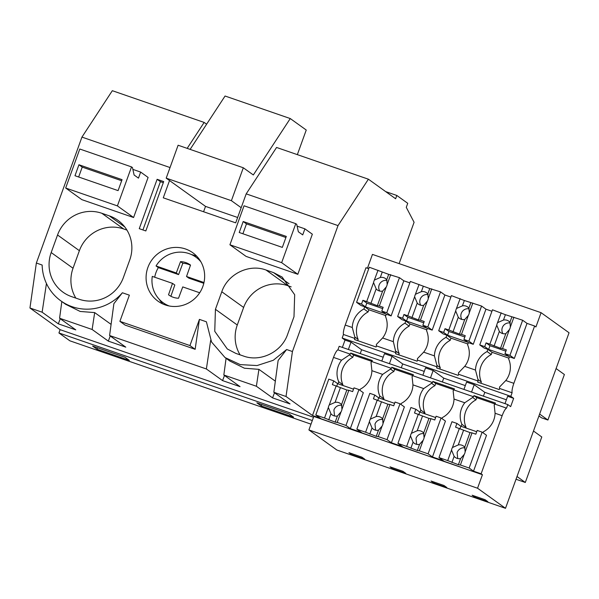 <?xml version="1.0" encoding="UTF-8"?>
<svg xmlns="http://www.w3.org/2000/svg" width="599" height="599" viewBox="0 0 599 599"><rect width="100%" height="100%" fill="white"/><g stroke="black" fill="none" stroke-linecap="round" stroke-linejoin="round"><path stroke-width="0.9" d="M163.302 182.665L160.397 181.662L142.921 229.941M157.125 179.303L139.253 228.676L145.827 230.944L163.699 181.579L157.125 179.303L160.397 181.662M504.994 403.614L507.653 396.276L513.657 398.35L510.655 406.631L507.817 404.595L339.184 346.312L337.903 349.853A9.352 2.067 -70.9 0 0 333.516 357.408L312.483 415.504L286.023 396.493L273.84 392.285L290.036 403.921L272.582 397.886L256.379 386.25L223.831 375.004L240.034 386.64L222.573 380.605L206.378 368.969L109.595 335.522L125.79 347.158L108.329 341.123L92.134 329.487L59.586 318.241L75.788 329.877L58.328 323.842L42.132 312.206L29.95 307.998L36.359 263.028L81.943 137.104L112.327 90.696L204.154 122.428L206.618 124.203M29.95 307.998L60.125 329.675L313.509 417.241M482.427 474.722L477.545 488.222L308.912 429.94L313.794 416.447L482.427 474.722L481.117 473.787L502.149 415.691C503.766 411.401 505.234 408.877 506.537 408.129L507.817 404.595M312.483 415.504L320.158 418.154L321.468 419.098M206.378 368.969L210.691 340.262M109.595 335.522L113.877 303.693L122.383 292.761L129.369 295.172L119.89 321.349L189.943 345.563L199.422 319.387L206.4 321.798L211.544 341.984L225.052 357.581L240.251 364.611L257.083 365.555L273.271 360.291L286.636 349.524L292.424 351.531L338.016 225.598L368.4 179.198L276.573 147.459L246.189 193.866L338.016 225.598M199.422 319.387L195.154 349.307L125.101 325.092L119.89 321.349M59.586 318.241L61.832 301.559M126.936 230.091L123.634 228.953A35.071 34.136 -54.3 0 0 79.382 250.689L57.541 234.995L51.185 252.553A35.071 34.136 -54.3 0 0 63.052 292.215A35.071 34.136 -54.3 0 0 71.603 296.64L79.15 299.245A35.071 34.136 -54.3 0 0 123.394 277.509L129.751 259.951A35.071 34.136 -54.3 0 0 117.876 220.29A35.071 34.136 -54.3 0 0 109.332 215.865L101.785 213.259A35.071 34.136 -54.3 0 0 57.541 234.995M75.841 298.1A35.071 34.136 -54.3 0 1 73.033 268.24L79.382 250.689M96.978 349.202L92.613 346.065L124.944 357.244L129.309 360.381L96.978 349.202L97.502 347.757M140.66 172.085L138.466 178.135L134.101 174.998L132.476 167.585L131.525 166.904L117.404 205.899L133.584 217.519L148.103 177.431L140.66 172.085L132.873 169.39M133.584 217.519L81.853 199.647L65.673 188.019L79.794 149.024L131.525 166.904M65.605 304.27L80.184 311.458L94.679 312.596L111.092 324.388M36.359 263.028L42.155 265.035A46.767 45.509 -54.3 0 0 60.799 300.818A46.767 45.509 -54.3 0 0 122.383 292.761M42.132 312.206L46.445 283.499M58.328 323.842L60.237 318.705M92.134 329.487L94.679 312.596M108.329 341.123L110.238 335.987M311.008 424.152L69.858 340.809L58.934 332.962L60.125 329.675M58.934 332.962L312.319 420.535M256.859 402.835L289.197 414.006L293.562 417.144L261.224 405.965L256.859 402.835M169.532 180.539L163.272 197.82L235.699 222.85L246.189 193.866M81.943 137.104L170.034 167.548M187.173 148.365L204.154 122.428M147.886 267.454A29.815 29.014 125.7 0 1 192.766 252.741A29.815 29.014 125.7 0 1 202.851 286.449A29.815 29.014 125.7 0 1 157.979 301.17A29.815 29.014 125.7 0 1 147.886 267.454M243.636 307.452L237.279 325.002L215.43 309.316L221.787 291.765C227.71 274.02 248.922 263.597 266.031 270.022L287.879 285.716A35.071 34.136 -54.3 0 0 243.636 307.452L221.787 291.765M215.43 309.316L214.756 331.314L227.306 348.977L235.849 353.403L243.396 356.008C260.505 362.432 281.725 352.01 287.64 334.272L293.997 316.714L294.671 294.715L282.122 277.052L273.578 272.627L266.031 270.022M304.906 228.848L302.72 234.898L298.347 231.761L296.722 224.348L295.771 223.667L281.657 262.661L297.838 274.29L312.349 234.194L304.906 228.848L297.119 226.152M297.838 274.29L246.107 256.409L229.926 244.789L244.04 205.786L295.771 223.667M385.689 191.613L396.815 195.461L407.739 203.308L406.279 207.344L414.089 222.281L399.121 263.62M368.4 179.198L395.625 198.756L396.815 195.461M275.338 381.151L258.925 369.358L244.437 368.22L229.859 361.04M286.636 349.524L278.131 360.456L273.84 392.285M222.573 380.605L224.483 375.468M272.582 397.886L274.492 392.749M256.379 386.25L258.925 369.358M291.181 286.854L287.879 285.716M237.279 325.002A35.071 34.136 -54.3 0 0 240.087 354.87M223.831 375.004L226.078 358.322M286.023 396.493L292.424 351.531M261.224 405.965L261.748 404.52M368.759 268.689L365.982 267.723L345.226 325.055A9.352 2.067 -70.9 0 0 343.459 334.489L342.179 338.031L345.024 340.075L342.366 347.413M367.449 268.232L372.451 254.403L541.084 312.685L569.05 332.767L505.504 508.304L477.545 488.222M189.943 345.563L195.154 349.307M196.921 256.394A29.815 29.014 -54.3 0 0 191.403 254.545M159.252 299.305A29.815 29.014 -54.3 0 0 162.771 303.948M541.084 312.685L535.925 326.949L534.615 326.006L513.86 383.33C512.347 387.695 511.763 390.84 512.093 392.772L510.812 396.313L513.657 398.35M501.206 312.835L497.088 323.842A7.016 6.829 -54.3 0 0 496.743 325.16L489.862 344.185L486.074 342.875L484.711 346.634L479.762 344.919L492.468 309.81L505.414 314.692L522.65 320.24L527.015 323.378L534.615 326.006M527.015 323.378L514.309 358.487L509.457 356.809L508.663 359.003A21.19 20.621 -54.3 0 1 505.788 380.545L499.544 387.014A9.352 2.067 -70.9 0 0 499.648 388.474L512.093 392.772M483.071 432.815L483.453 431.759A21.19 20.621 -54.3 0 0 495.081 413.243L494.19 404.909A9.352 2.067 109.1 0 1 495.088 404.175L506.537 408.129M482.135 432.141L477.178 430.426L475.816 434.185L472.027 432.875L465.146 451.901A7.016 6.829 -54.3 0 1 464.218 454.446L460.399 464.996L469.152 468.021L482.135 432.141L486.508 435.286L473.517 471.158L481.117 473.787M473.517 471.158L469.152 468.021M308.912 429.94L336.87 450.021L505.504 508.304M351.785 454.686L364.716 459.156L361.878 457.119L348.94 452.649L351.785 454.686L352.122 453.75M474.97 497.26L487.9 501.73L485.063 499.693L472.132 495.223L474.97 497.26L475.306 496.316M433.908 483.071L446.839 487.541L444.001 485.497L431.063 481.027L433.908 483.071L434.245 482.128M392.847 468.875L405.778 473.345L402.94 471.308L390.001 466.838L392.847 468.875L393.184 467.939M460.144 298.639L456.026 309.653A7.016 6.829 -54.3 0 0 455.682 310.971L448.801 329.989L445.012 328.686L443.649 332.438L438.7 330.73L451.406 295.621L464.352 300.503L481.581 306.052L485.954 309.189L491.944 311.263M487.107 351.553L487.9 349.359L492.056 352.339L491.262 354.533L487.107 351.553A21.19 20.621 -54.3 0 0 475.479 370.07L477.987 379.564A9.352 2.067 109.1 0 0 478.092 381.024L458.587 374.278L458.19 375.378L436.634 367.928L437.03 366.828L417.525 360.089L417.129 361.182L395.572 353.739L395.969 352.639L376.464 345.9L376.067 346.993L354.511 339.543L354.908 338.45L343.459 334.489M487.9 349.359L484.127 348.056L479.762 344.919M485.954 309.189L473.247 344.298L468.396 342.621L467.602 344.814A21.19 20.621 -54.3 0 1 464.727 366.356L458.482 372.818A9.352 2.067 109.1 0 0 458.587 374.278M491.262 354.533A21.19 20.621 -54.3 0 0 481.334 381.96L477.987 379.564M480.877 383.218L481.334 381.96M478.092 381.024L477.695 382.117L499.252 389.567L499.648 388.474M471.555 392.06L474.206 384.723L484.801 392.33L506.38 399.788M463.933 389.425L466.591 382.087L474.206 384.723M483.415 396.156L484.801 392.33M464.772 402.768L472.633 397.466A9.352 2.067 109.1 0 1 473.532 396.725L454.027 389.986A9.352 2.067 109.1 0 0 453.129 390.72L454.02 399.054L464.772 402.768A21.19 20.621 -54.3 0 0 461.896 424.309L461.163 426.353M495.148 404.018L476.774 397.669L473.936 395.632L495.485 403.082L495.088 404.175M441.074 417.952L436.117 416.238L434.754 419.989L430.966 418.679L424.077 437.712A7.016 6.829 -54.3 0 1 423.156 440.258L419.337 450.807L428.09 453.825L441.074 417.952L445.446 421.09L432.456 456.97L443.342 460.728L444.653 461.672M442.01 418.626L442.391 417.57A21.19 20.621 -54.3 0 0 454.02 399.054M476.774 397.669L475.98 399.862L472.633 397.466M475.98 399.862A21.19 20.621 -54.3 0 0 466.052 427.289L461.896 424.309M466.052 427.289L465.805 427.963M432.456 456.97L428.09 453.825M516.024 479.26L525.308 482.472L517.012 476.512M525.308 482.472L541.781 436.971L533.484 431.01M539.624 414.066L547.913 420.019L564.385 374.517L556.097 368.565M547.913 420.019L541.533 417.817L538.935 415.953M473.936 395.632L473.532 396.725M337.903 349.853L350.348 354.151A9.352 2.067 109.1 0 0 349.449 354.893L352.796 357.289A21.19 20.621 -54.3 0 0 342.868 384.715L342.621 385.389M454.027 389.986L454.424 388.886L432.867 381.436L432.471 382.536L412.966 375.79L413.362 374.697L391.806 367.247L391.409 368.348L371.904 361.601L372.301 360.508L350.744 353.058L350.348 354.151M342.179 338.031L510.812 396.313M345.024 340.075L351.021 342.149L361.616 349.756L383.195 357.214M381.81 361.04L384.468 353.702L392.083 356.338L402.678 363.945L424.257 371.402M422.872 375.236L425.53 367.898L433.144 370.526L443.739 378.141L465.318 385.599M419.083 284.45L414.965 295.464A7.016 6.829 -54.3 0 0 414.62 296.775L407.739 315.8L403.951 314.49L402.588 318.249L397.639 316.534L410.345 281.433L429.753 288.546L440.52 291.863L444.892 295L432.186 330.101L427.334 328.432L426.54 330.626A21.19 20.621 -54.3 0 1 423.665 352.16L417.421 358.629A9.352 2.067 109.1 0 0 417.525 360.089M446.045 337.364L446.839 335.17L450.995 338.15L450.193 340.344L446.045 337.364A21.19 20.621 -54.3 0 0 434.417 355.881L436.926 365.375A9.352 2.067 109.1 0 0 437.03 366.828M430.494 377.864L433.144 370.526M412.966 375.79A9.352 2.067 109.1 0 0 412.067 376.531L412.958 384.865L423.71 388.579L431.572 383.27L434.919 385.674A21.19 20.621 -54.3 0 0 424.991 413.1L424.743 413.767M432.471 382.536A9.352 2.067 109.1 0 0 431.572 383.27M400.948 404.43L401.33 403.374A21.19 20.621 -54.3 0 0 412.958 384.865M400.012 403.763L395.048 402.049L393.693 405.8L389.904 404.49L383.016 423.515A7.016 6.829 -54.3 0 1 382.095 426.061L378.276 436.611L387.029 439.636L400.012 403.763L404.385 406.901L391.394 442.773L402.281 446.54L403.591 447.475M420.094 412.164L420.835 410.12A21.19 20.621 -54.3 0 1 423.71 388.579M391.394 442.773L387.029 439.636M444.892 295L450.882 297.067M446.839 335.17L443.065 333.868L438.7 330.73M378.021 270.261L373.896 281.268A7.016 6.829 -54.3 0 0 373.559 282.586L366.678 301.611L362.889 300.301L361.526 304.06L356.577 302.345L369.284 267.236L388.691 274.357L399.458 277.666L403.831 280.804L409.821 282.878M391.806 367.247L394.651 369.284L393.857 371.485A21.19 20.621 -54.3 0 0 383.929 398.912L383.682 399.578M413.025 375.64L394.651 369.284M391.409 368.348A9.352 2.067 109.1 0 0 390.511 369.081L393.857 371.485M383.929 398.912L379.773 395.924A21.19 20.621 -54.3 0 1 382.649 374.39L390.511 369.081M379.032 397.976L379.773 395.924M405.778 320.982L409.933 323.962L409.132 326.156L404.984 323.175L405.778 320.982L402.004 319.679L397.639 316.534M404.984 323.175A21.19 20.621 -54.3 0 0 393.356 341.685L395.969 352.639M409.132 326.156A21.19 20.621 -54.3 0 0 399.204 353.582L395.864 351.179M398.754 354.833L399.204 353.582M358.951 389.575L353.987 387.86L352.631 391.611L348.843 390.301L341.954 409.327A7.016 6.829 -54.3 0 1 341.033 411.872L337.215 422.422L345.967 425.447L358.951 389.575L363.323 392.712L350.333 428.584L361.219 432.343L362.53 433.287M403.831 280.804L391.125 315.913L386.273 314.235L385.479 316.429A21.19 20.621 -54.3 0 1 382.604 337.971L376.359 344.44A9.352 2.067 109.1 0 0 376.464 345.9M350.333 428.584L345.967 425.447M359.887 390.241L360.269 389.185A21.19 20.621 -54.3 0 0 371.897 370.676L371.006 362.343A9.352 2.067 109.1 0 1 371.904 361.601M389.432 363.675L392.083 356.338M401.293 367.779L402.678 363.945M432.867 381.436L435.713 383.48L434.919 385.674M454.087 389.829L435.713 383.48M424.991 413.1L420.835 410.12M450.193 340.344A21.19 20.621 -54.3 0 0 440.265 367.771L436.926 365.375M439.816 369.029L440.265 367.771M442.354 381.967L443.739 378.141M350.744 353.058L353.59 355.095L352.796 357.289M371.964 361.444L353.59 355.095M342.868 384.715L338.712 381.735A21.19 20.621 -54.3 0 1 341.587 360.194L349.449 354.893M337.971 383.779L338.712 381.735M357.693 340.644L358.142 339.393L354.803 336.99L354.908 338.45M364.716 306.785L368.864 309.765L368.071 311.967L363.922 308.979L364.716 306.785L360.942 305.483L356.577 302.345M363.922 308.979A21.19 20.621 -54.3 0 0 352.294 327.496L354.803 336.99M368.071 311.967A21.19 20.621 -54.3 0 0 358.142 339.393M348.363 349.487L351.021 342.149M360.231 353.582L361.616 349.756M203.585 211.747L205.524 206.393L237.638 217.489M297.344 154.639L306.246 130.035L290.268 118.557L253.332 174.968L243.314 167.772L231.401 200.687L241.18 207.703M205.524 206.393L166.2 178.15L231.401 200.687M166.2 178.15L178.113 145.235L243.314 167.772M290.268 118.557L225.067 96.02L190.123 149.391M168.963 295.097L168.521 294.783L172.512 283.379L152.281 276.386A28.063 27.307 -54.3 0 0 152.251 284.712A28.063 27.307 -54.3 0 0 163.153 302.727A28.063 27.307 -54.3 0 0 169.24 305.992M200.927 261.868A28.063 27.307 -54.3 0 0 195.888 257.143A28.063 27.307 -54.3 0 0 156.054 265.963L158.346 267.611A28.063 27.307 -54.3 0 0 154.707 277.225M199.699 292.769L182.755 286.914L178.517 298.242A18.479 17.985 -54.3 0 1 168.738 294.948A18.479 17.985 -54.3 0 1 168.521 294.783M203.982 282.526L186.529 276.491L190.519 265.087A18.479 17.985 -54.3 0 0 190.302 264.93A18.479 17.985 -54.3 0 0 180.524 261.636L176.286 272.957L156.054 265.963M186.529 276.491L188.82 278.138L203.802 283.32M176.286 272.957L178.584 274.604L182.815 263.283A18.479 17.985 125.7 0 1 190.46 265.26M178.584 274.604L158.346 267.611M172.512 283.379L174.811 285.027L170.88 296.258M182.815 263.283L180.524 261.636M117.404 205.899L65.673 188.019M78.948 164.755L74.98 175.724L118.085 190.624L122.061 179.655L78.948 164.755L82.228 167.106L121.664 180.741M78.649 176.997L82.228 167.106M281.657 262.661L229.926 244.789M243.194 221.518L239.226 232.494L282.331 247.387L286.307 236.418L243.194 221.518L246.474 223.876L285.91 237.504M242.894 233.76L246.474 223.876M382.229 272.118L380.29 277.472A7.016 6.829 125.7 0 1 386.752 279.703L388.691 274.357M374.48 280.04L380.29 277.472M373.559 282.586L376.165 288.875A7.016 6.829 -54.3 0 0 382.626 291.107L386.25 286.973A7.016 6.829 -54.3 0 0 387.171 284.428L386.752 279.703M387.111 280.452A7.016 6.829 -54.3 0 0 379.736 291.062M390.713 274.642L387.171 284.428M386.25 286.973L379.362 305.992L383.15 307.302L381.788 311.061L386.752 312.775L399.458 277.666M386.752 312.775L391.125 315.913M368.857 309.758L385.778 315.606M366.678 301.611L377.348 305.707L382.626 291.107M376.165 288.875L370.878 303.468M379.362 305.992L377.348 305.707M381.788 311.061L385.704 313.876L365.442 306.868L366.805 303.116L362.889 300.301M361.526 304.06L365.442 306.868M382.679 308.597L366.805 303.116M348.843 390.301L346.828 390.009L341.542 404.61A7.016 6.829 -54.3 0 0 335.073 402.378L329.27 404.946A7.016 6.829 -54.3 0 0 328.349 407.492L330.947 413.774A7.016 6.829 -54.3 0 0 337.417 416.013L335.2 422.13L337.215 422.422M341.954 409.327L341.542 404.61M341.902 405.351A7.016 6.829 -54.3 0 0 333.928 409.941L334.527 415.968M341.033 411.872L337.417 416.013M328.349 407.492L324.531 418.035L335.2 422.13M324.531 418.035L315.793 415.017L321.034 418.783L346.147 427.626M315.793 415.017L328.776 379.145L333.725 380.852L337.649 383.667L353.522 389.155M333.725 380.852L332.37 384.603L346.828 390.009M340.359 387.778L335.073 402.378M336.159 385.913L329.27 404.946M330.947 413.774L328.731 419.899M336.743 386.175L337.649 383.667M423.291 286.307L421.352 291.661A7.016 6.829 125.7 0 1 427.813 293.899L429.753 288.546M415.541 294.229L421.352 291.661M414.62 296.775L417.226 303.064A7.016 6.829 -54.3 0 0 423.688 305.303L427.312 301.162A7.016 6.829 -54.3 0 0 428.233 298.616L427.813 293.899M428.18 294.641A7.016 6.829 -54.3 0 0 420.798 305.258M431.774 288.838L428.233 298.616M427.312 301.162L420.423 320.188L424.212 321.491L422.849 325.25L427.813 326.964L440.52 291.863M427.813 326.964L432.186 330.101M409.918 323.954L426.84 329.802M407.739 315.8L418.409 319.896L423.688 305.303M417.226 303.064L411.94 317.657M420.423 320.188L418.409 319.896M422.849 325.25L426.773 328.065L406.504 321.064L407.867 317.305L403.951 314.49M402.588 318.249L406.504 321.064M423.74 322.794L407.867 317.305M389.904 404.49L387.89 404.198L382.604 418.798A7.016 6.829 -54.3 0 0 376.135 416.567L370.332 419.135A7.016 6.829 -54.3 0 0 369.411 421.681L372.009 427.971A7.016 6.829 -54.3 0 0 378.478 430.202L376.262 436.327L378.276 436.611M383.016 423.515L382.604 418.798M382.963 419.547A7.016 6.829 -54.3 0 0 374.989 424.129L375.588 430.157M382.095 426.061L378.478 430.202M369.411 421.681L365.592 432.231L376.262 436.327M365.592 432.231L356.854 429.206L362.096 432.972L387.209 441.815M356.854 429.206L369.838 393.333L374.787 395.048L378.71 397.856L394.584 403.344M374.787 395.048L373.432 398.799L387.89 404.198M381.421 401.966L376.135 416.567M377.22 400.102L370.332 419.135M372.009 427.971L369.793 434.088M377.804 400.364L378.71 397.856M464.352 300.503L462.413 305.857A7.016 6.829 125.7 0 1 468.882 308.088L470.814 302.735M456.603 308.425L462.413 305.857M455.682 310.971L458.287 317.253A7.016 6.829 -54.3 0 0 464.749 319.492L468.373 315.351A7.016 6.829 -54.3 0 0 469.294 312.805L468.882 308.088M469.242 308.829A7.016 6.829 -54.3 0 0 461.859 319.447M472.836 303.027L469.294 312.805M468.373 315.351L461.485 334.377L465.273 335.687L463.911 339.438L468.875 341.16L481.581 306.052M468.875 341.16L473.247 344.298M450.98 338.143L467.901 343.991M448.801 329.989L459.47 334.085L464.749 319.492M458.287 317.253L453.001 331.853M461.485 334.377L459.47 334.085M463.911 339.438L467.834 342.254L447.573 335.253L448.928 331.494L445.012 328.686M443.649 332.438L447.573 335.253M464.802 336.982L448.928 331.494M430.966 418.679L428.951 418.394L423.665 432.995A7.016 6.829 -54.3 0 0 417.196 430.756L411.393 433.324A7.016 6.829 -54.3 0 0 410.472 435.87L413.07 442.159A7.016 6.829 -54.3 0 0 419.54 444.391L417.323 450.515L419.337 450.807M424.077 437.712L423.665 432.995M424.025 433.736A7.016 6.829 -54.3 0 0 416.05 438.318L416.649 444.353M423.156 440.258L419.54 444.391M410.472 435.87L406.654 446.42L417.323 450.515M406.654 446.42L397.916 443.402L403.157 447.168L428.27 456.004M397.916 443.402L410.899 407.522L415.848 409.237L419.772 412.052L435.645 417.533M415.848 409.237L414.493 412.988L428.951 418.394M422.482 416.155L417.196 430.756M418.282 414.298L411.393 433.324M413.07 442.159L410.854 448.277M418.866 414.553L419.772 412.052M505.414 314.692L503.474 320.046A7.016 6.829 125.7 0 1 509.944 322.277L511.875 316.923M497.664 322.614L503.474 320.046M496.743 325.16L499.349 331.449A7.016 6.829 -54.3 0 0 505.811 333.68L509.435 329.547A7.016 6.829 -54.3 0 0 510.355 327.002L509.944 322.277M510.303 323.026A7.016 6.829 -54.3 0 0 502.92 333.636M513.897 317.215L510.355 327.002M509.435 329.547L502.546 348.566L506.335 349.876L504.972 353.635L509.936 355.349L522.65 320.24M509.936 355.349L514.309 358.487M492.041 352.332L508.963 358.18M489.862 344.185L500.532 348.274L505.811 333.68M499.349 331.449L494.063 346.042M502.546 348.566L500.532 348.274M504.972 353.635L508.895 356.45L488.634 349.442L489.989 345.69L486.074 342.875M484.711 346.634L488.634 349.442M505.863 351.171L489.989 345.69M472.027 432.875L470.013 432.583L464.727 447.183A7.016 6.829 -54.3 0 0 458.257 444.945L452.455 447.513A7.016 6.829 -54.3 0 0 451.534 450.059L454.132 456.348A7.016 6.829 -54.3 0 0 460.601 458.587L458.385 464.704L460.399 464.996M465.146 451.901L464.727 447.183M465.086 447.925A7.016 6.829 -54.3 0 0 457.112 452.515L457.711 458.542M464.218 454.446L460.601 458.587M451.534 450.059L447.715 460.609L458.385 464.704M447.715 460.609L438.977 457.591L444.218 461.357L469.331 470.2M438.977 457.591L451.96 421.718L456.917 423.426L460.833 426.241L476.707 431.729M456.917 423.426L455.554 427.177L470.013 432.583M463.544 430.344L458.257 444.945M459.343 428.487L452.455 447.513M454.132 456.348L451.916 462.473M459.927 428.749L460.833 426.241M124.802 226.976L109.332 215.865M73.033 268.24L51.185 252.553M123.634 228.953L101.785 213.259M289.047 283.739L273.578 272.627M505.788 380.545L513.86 383.33M495.081 413.243L502.149 415.691M464.727 366.356L475.479 370.07M423.665 352.16L434.417 355.881M382.604 337.971L393.356 341.685M371.897 370.676L382.649 374.39M333.516 357.408L341.587 360.194M345.226 325.055L352.294 327.496M65.995 304.547L60.799 300.818M230.241 361.317L225.052 357.581M166.964 305.468L163.153 302.727M199.699 259.884L195.888 257.143"/></g></svg>
